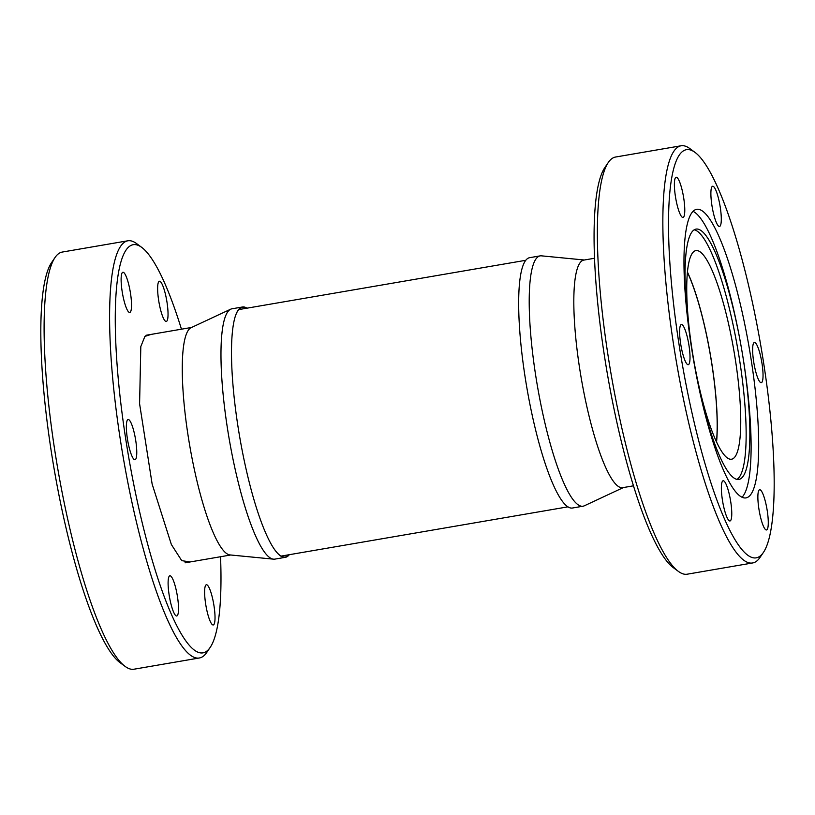 <?xml version="1.0" encoding="UTF-8"?>
<svg xmlns="http://www.w3.org/2000/svg" width="815" height="815" viewBox="0 0 815 815"><rect width="100%" height="100%" fill="white"/><g stroke="black" fill="none" stroke-linecap="round" stroke-linejoin="round"><path stroke-width="1.22" d="M692.027 349.564A105.818 20.569 -99.7 0 1 695.827 250.613A105.818 20.569 -99.7 0 1 735.456 360.25A105.818 20.569 -99.7 0 1 731.646 459.202A105.818 20.569 -99.7 0 1 692.027 349.564M716.579 441.893A105.818 20.569 80.3 0 0 711.943 364.295A105.818 20.569 80.3 0 0 687.391 271.955M687.809 320.784A126.987 24.684 -99.7 0 1 695.969 229.117A126.987 24.684 -99.7 0 1 740.672 343.787A126.987 24.684 -99.7 0 1 742.842 356.399A126.987 24.684 -99.7 0 1 743.514 360.688A126.987 24.684 -99.7 0 1 738.95 479.424A126.987 24.684 -99.7 0 1 700.686 395.723M737.025 479.373A126.987 24.684 80.3 0 0 739.796 361.32A126.987 24.684 80.3 0 0 694.166 229.799M742.078 497.191A146.374 28.454 80.3 0 0 743.779 362.298A146.374 28.454 80.3 0 0 742.995 357.367L742.842 356.399M691.293 346.212A146.374 28.454 -99.7 0 1 696.55 209.343A146.374 28.454 -99.7 0 1 751.369 361.004A146.374 28.454 -99.7 0 1 746.102 497.873A146.374 28.454 -99.7 0 1 691.293 346.212M740.672 343.787L740.499 342.83A146.374 28.454 80.3 0 0 692.984 211.319M678.844 343.146A207.02 40.241 80.3 0 0 763.533 552.244A207.02 40.241 80.3 0 0 763.808 364.061A207.02 40.241 80.3 0 0 694.838 152.262A207.02 40.241 80.3 0 0 678.844 343.146M763.533 552.244L760.008 557.44A211.635 41.137 -99.7 0 1 752.683 562.951A211.635 41.137 -99.7 0 1 673.434 343.675A211.635 41.137 -99.7 0 1 681.045 145.783A211.635 41.137 -99.7 0 1 689.785 148.544L694.838 152.262M752.683 562.951L687.208 574.198A211.635 41.137 -99.7 0 1 678.467 571.447A211.635 41.137 -99.7 0 1 607.959 354.922A211.635 41.137 -99.7 0 1 608.245 162.552A211.635 41.137 -99.7 0 1 615.57 157.03L681.045 145.783M678.467 571.447L673.414 567.719A207.02 40.241 -99.7 0 1 604.445 355.921A207.02 40.241 -99.7 0 1 604.72 167.747L608.245 162.552M753.651 361.565A20.395 3.963 -99.7 0 1 754.384 342.494A20.395 3.963 -99.7 0 1 762.025 363.622A20.395 3.963 -99.7 0 1 761.292 382.693A20.395 3.963 -99.7 0 1 753.651 361.565M758.887 508.825A20.395 3.963 -99.7 0 1 759.621 489.754A20.395 3.963 -99.7 0 1 767.261 510.883A20.395 3.963 -99.7 0 1 766.528 529.954A20.395 3.963 -99.7 0 1 758.887 508.825M722.385 499.829A20.395 3.963 -99.7 0 1 723.119 480.769A20.395 3.963 -99.7 0 1 730.749 501.897A20.395 3.963 -99.7 0 1 730.016 520.968A20.395 3.963 -99.7 0 1 722.385 499.829M680.637 343.584A20.395 3.963 -99.7 0 1 681.371 324.513A20.395 3.963 -99.7 0 1 689.001 345.642A20.395 3.963 -99.7 0 1 688.268 364.713A20.395 3.963 -99.7 0 1 680.637 343.584M675.401 196.323A20.395 3.963 -99.7 0 1 676.124 177.252A20.395 3.963 -99.7 0 1 683.765 198.391A20.395 3.963 -99.7 0 1 683.031 217.452A20.395 3.963 -99.7 0 1 675.401 196.323M711.903 205.319A20.395 3.963 -99.7 0 1 712.636 186.248A20.395 3.963 -99.7 0 1 720.277 207.377A20.395 3.963 -99.7 0 1 719.543 226.448A20.395 3.963 -99.7 0 1 711.903 205.319M235.056 317.106A126.651 24.623 -99.7 0 1 241.057 307.754A126.651 24.623 -99.7 0 1 246.425 308.274A126.671 24.623 80.3 0 0 235.341 316.2M289.315 554.689A126.987 24.684 -99.7 0 1 285.423 557.307A126.987 24.684 -99.7 0 1 275.765 551.144A126.987 24.684 -99.7 0 1 237.868 425.746A126.987 24.684 -99.7 0 1 235.392 316.037A126.987 24.684 -99.7 0 1 242.432 307A126.987 24.684 -99.7 0 1 246.986 308.172M285.423 557.307L274.879 559.121A126.987 24.684 -99.7 0 1 273.555 559.161A126.987 24.684 -99.7 0 1 227.324 427.549A126.987 24.684 -99.7 0 1 230.635 309.211A126.987 24.684 -99.7 0 1 231.888 308.814L242.432 307M273.555 559.161L230.064 554.934A115.435 22.443 -99.7 0 1 188.041 435.291A115.435 22.443 -99.7 0 1 191.046 327.712L230.635 309.211M275.664 551.011A126.671 24.623 80.3 0 0 288.785 554.781A126.651 24.623 -99.7 0 1 283.875 557.063A126.651 24.623 -99.7 0 1 275.103 550.247M584.324 260.005L541.445 255.839A126.987 24.684 80.3 0 0 540.121 255.879L529.577 257.693A126.987 24.684 80.3 0 0 525.013 376.428A126.987 24.684 80.3 0 0 572.568 508L583.112 506.186A126.987 24.684 80.3 0 0 584.365 505.789L623.394 487.553M540.121 255.879A126.987 24.684 80.3 0 0 535.557 374.615A126.987 24.684 80.3 0 0 583.112 506.186M594.461 258.263L583.734 260.107A115.435 22.443 80.3 0 0 579.587 368.044A115.435 22.443 80.3 0 0 622.813 487.655L633.54 485.811M687.371 272.2A105.43 20.497 -99.7 0 1 711.862 364.274A105.43 20.497 -99.7 0 1 716.477 441.669M125.215 666.456L120.162 662.738A207.02 40.241 -99.7 0 1 51.192 450.94A207.02 40.241 -99.7 0 1 51.467 262.756L54.992 257.56A211.635 41.137 80.3 0 0 54.707 449.941A211.635 41.137 80.3 0 0 125.215 666.456A211.635 41.137 80.3 0 0 133.955 669.217L199.43 657.97A211.635 41.137 80.3 0 0 206.755 652.448L210.28 647.253A207.02 40.241 80.3 0 0 220.539 556.737M181.46 329.189A207.02 40.241 80.3 0 0 141.586 247.281L136.533 243.553A211.635 41.137 80.3 0 0 127.792 240.802A211.635 41.137 80.3 0 0 120.182 438.694A211.635 41.137 80.3 0 0 199.43 657.97M141.586 247.281A207.02 40.241 80.3 0 0 125.592 438.154A207.02 40.241 80.3 0 0 210.28 647.253M205.635 603.834A20.395 3.963 -99.7 0 1 206.368 584.763A20.395 3.963 -99.7 0 1 214.009 605.902A20.395 3.963 -99.7 0 1 213.275 624.962A20.395 3.963 -99.7 0 1 205.635 603.834M158.65 300.328A20.395 3.963 -99.7 0 1 159.383 281.257A20.395 3.963 -99.7 0 1 167.024 302.385A20.395 3.963 -99.7 0 1 166.291 321.456A20.395 3.963 -99.7 0 1 158.65 300.328M122.138 291.342A20.395 3.963 -99.7 0 1 122.871 272.271A20.395 3.963 -99.7 0 1 130.512 293.4A20.395 3.963 -99.7 0 1 129.779 312.471A20.395 3.963 -99.7 0 1 122.138 291.342M127.374 438.602A20.395 3.963 -99.7 0 1 128.108 419.531A20.395 3.963 -99.7 0 1 135.748 440.66A20.395 3.963 -99.7 0 1 135.015 459.731A20.395 3.963 -99.7 0 1 127.374 438.602M169.123 594.848A20.395 3.963 -99.7 0 1 169.856 575.777A20.395 3.963 -99.7 0 1 177.497 596.906A20.395 3.963 -99.7 0 1 176.763 615.977A20.395 3.963 -99.7 0 1 169.123 594.848M190.17 561.953L181.745 560.649L171.374 544.532L152.14 484.059L139.589 403.771L140.812 346.569L144.907 336.401L151.091 334.405M127.792 240.802L62.317 252.049A211.635 41.137 80.3 0 0 54.992 257.56M568.014 506.828L281.083 556.105M525.685 260.311L238.744 309.588M185.056 562.829L230.676 554.995M145.977 335.281L191.607 327.447"/></g></svg>
